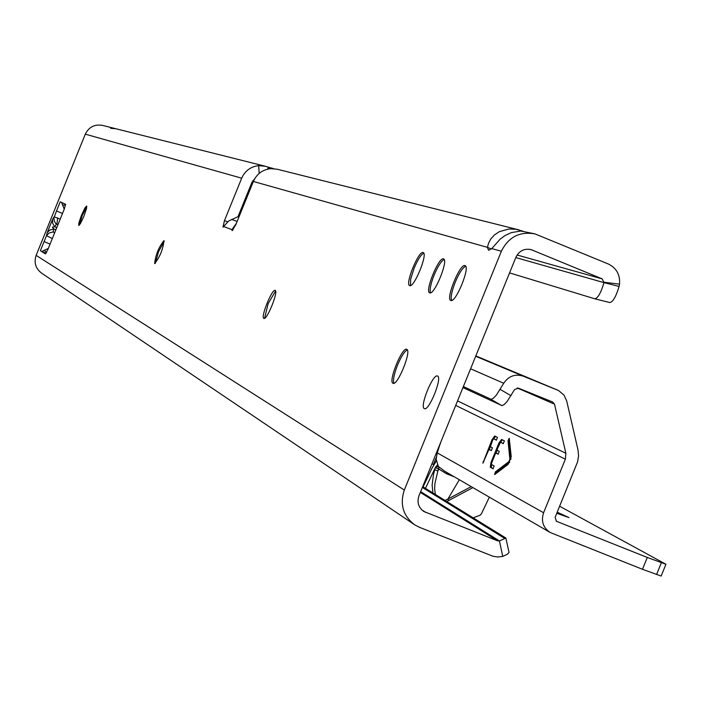 <?xml version="1.0" encoding="UTF-8"?>
<svg xmlns="http://www.w3.org/2000/svg" width="701" height="701" viewBox="0 0 701 701"><rect width="100%" height="100%" fill="white"/><g stroke="black" fill="none" stroke-linecap="round" stroke-linejoin="round"><path stroke-width="1.05" d="M79.379 225.1L82.28 215.487L86.819 206.699M155.315 263.331L158.557 251.677L164.244 241.258M264.584 318.289L268.141 303.682L275.598 291.003M393.848 383.272L393.839 383.254C392.832 380.152 394.067 374.097 397.555 365.098C401.244 356.406 404.495 351.332 407.299 349.887M451.61 300.466L451.602 300.449C450.515 297.364 451.724 291.301 455.229 282.24C459.12 273.127 462.572 267.791 465.604 266.231L465.666 266.214M430.484 292.816C429.485 289.828 430.686 283.931 434.103 275.134C437.888 266.24 441.236 261.026 444.127 259.51L444.145 259.51M410.444 285.57L410.655 279.103L414.063 268.387C417.735 259.738 420.959 254.665 423.728 253.149M60.233 219.071L54.126 216.846L52.575 219.334L52.584 223.146L54.713 226.8L56.273 224.311L54.319 221.218L53.907 217.888L56.509 210.975L62.503 213.481M57.719 217.958L56.877 224.154L57.929 224.749M52.575 219.334L47.142 232.732L49.78 230.059L53.837 228.955L52.373 227.071L54.713 226.8L56.755 227.65M424.324 408.595C419.329 406.948 432.999 373.23 437.512 376.051L437.547 376.06C442.664 377.462 428.863 411.566 424.377 408.622L424.324 408.595M78.749 225.459L78.854 222.962L81.474 215.172L85.005 207.803L86.635 206.015L86.547 208.477L83.927 216.276L80.387 223.672L78.749 225.459M154.649 263.567C155.569 254.919 158.671 247.278 163.946 240.636L163.955 240.636C163.061 249.249 159.959 256.89 154.667 263.576L154.649 263.567M263.83 318.394C260.378 317.448 272.154 288.4 275.169 290.424L275.186 290.433C278.726 291.187 266.853 320.523 263.856 318.403L263.83 318.394M409.691 285.596L409.664 285.587C404.74 284.536 418.672 250.31 423.106 252.562L423.159 252.579C428.153 253.517 414.037 288.129 409.691 285.596M429.713 292.834L429.687 292.816C424.508 291.695 438.808 256.566 443.496 258.923L443.549 258.941C448.806 259.948 434.305 295.471 429.713 292.834M450.831 300.457L450.804 300.449C445.354 299.239 460.04 263.164 464.991 265.626L465.043 265.644C470.59 266.73 455.685 303.226 450.831 300.457M392.981 383.237C387.977 381.677 402.234 346.513 406.738 349.335L406.755 349.343C411.899 350.631 397.493 386.225 393.024 383.263L392.981 383.237M247.532 193.204L248.478 193.494M509.566 272.891L594.544 298.731L609.625 302.525C612.762 302.324 615.916 296.961 619.079 286.437L603.99 282.634L602.194 278.884L531.095 249.617C524.217 248.285 519.161 250.835 515.918 257.267L418.953 495.835C416.832 502.372 418.479 507.594 423.895 511.502L423.343 511.152M267.58 169.16L268.369 167.215L273.723 168.643M422.685 486.652L505.859 538.035L509.049 552.458L507.252 554.298L502.766 556.428L497.868 556.997L493.031 556.261L419.68 527.406L415.08 525.067C403.18 516.234 399.596 504.554 404.319 490.043L501.364 251.273C508.54 236.947 519.783 231.172 535.1 233.941L608.258 263.962C616.477 268.01 620.236 274.739 619.535 284.15L604.078 282.249M505.868 538.035L499.427 540.944L497.552 540.822L423.895 511.502M238.007 216.653L251.922 182.383L254.778 178.615M239.304 216.092L228.719 220.973L222.979 227.203L224.478 220.578L241.687 178.185C245.043 170.781 250.704 166.601 258.66 165.638L259.221 173.392M404.319 490.043L36.137 255.374L85.303 134.163C88.948 126.899 94.749 123.989 102.697 125.435L115.218 128.581M534.276 233.731L520.843 231.023L511.274 232.627L505.132 235.51L500.321 238.962L491.778 248.575L488.562 250.301L487.44 247.357L491.383 248.978M277.123 169.204L270.665 168.669C262.551 169.651 256.776 173.918 253.359 181.471L235.808 224.714L232.145 230.664L231.952 229.656L232.986 230.077M56.509 210.975L60.233 201.792L65.57 204.28L64.238 209.196L47.87 249.565L45.451 253.893L41.666 251.554L48.325 248.434M50.06 244.15L44.093 241.573L40.369 250.756L46.064 253.289M40.369 250.756L46.476 235.702L52.33 238.559M420.653 491.646L499.427 540.944L502.766 556.428M36.137 255.374C33.753 262.744 35.655 268.728 41.841 273.311L413.756 524.182M64.229 209.213L61.592 202.423M65.57 205.156L62.45 204.981M44.093 250.248L46.59 252.36M47.142 232.732L46.476 235.702L49.123 233.03L53.188 231.926L53.837 228.955L55.878 229.814M54.66 232.802L53.188 231.926M236.36 223.347L231.952 229.656L223.821 226.598M268.369 167.215L265.609 166.312L258.66 165.638M264.96 166.155L116.042 128.782L110.618 128.292L115.621 128.677M522.823 231.128L515.813 229.245L508.97 228.982L499.278 231.68L494.328 235.037L490.814 238.971L488.571 243.177L487.44 247.357L253.359 181.471M609.625 302.525L594.676 298.766M594.606 298.749C597.699 298.547 600.827 293.167 603.99 282.634L515.796 257.574M619.079 286.437L619.535 284.15M125.532 131.131L121.729 130.211M454.213 476.759L446.949 473.981L438.914 469.118L438.563 466.603L444.784 471.282L549.724 532.234M432.911 492.969L432.131 485.083L433.437 474.761L434.76 469.836L437.871 470.906L434.883 483.672L434.62 488.781L435.365 494.485M557.207 512.186L568.993 517.601L556.76 513.281M482.875 463.221L488.36 450.717L489.254 449.516L491.296 450.577L492.417 447.816L490.385 446.756L492.733 439.965L493.635 438.756L496.361 440.14L497.482 437.38L494.74 435.996L492.058 439.623L482.875 463.221M494.634 474.595L495.37 471.896L508.838 461.661L509.881 459.102L508.006 440.833L509.233 438.239L511.222 456.702L508.094 464.386L494.634 474.595M559.626 506.245L665.95 564.27L661.157 576.038L642.484 569.291L550.197 532.506C543.117 527.748 540.909 521.158 543.59 512.738L565.365 459.19L565.856 453.275L457.543 400.884M433.84 464.675L433.384 464.5L436.153 457.692M665.95 564.27L647.295 557.453L556.471 521.299L555.122 517.32L577.563 461.915L578.57 455.983L578.018 450.024L566.697 400.946L564.095 395.215L558.574 390.536L523.332 376.2C515.209 373.651 508.672 376.008 503.73 383.254L496.326 395.162L493.373 398.256L491.199 399.333L463.37 386.549M425.428 488.352L435.33 467.62L437.328 465.043L438.09 465.482L436.171 459.33L437.24 452.872L543.59 512.738M473.114 517.802L479.94 515.314L481.359 513.921L489.359 497.167M437.328 465.043L438.195 466.314L435.409 467.733L438.519 468.803L437.871 470.906L438.914 469.118L438.563 466.603M436.346 460.802L431.947 468.303L423.071 486.897M517.198 387.942L554.509 404.179L565.856 453.275M489.254 449.516L490.332 449.946L489.263 449.516L490.393 446.765M499.594 443.391L498.884 443.102L490.98 462.546L490.306 467.269L493.04 468.759L494.179 465.963L491.436 464.483L491.664 462.914L495.16 454.292L496.063 453.083L498.139 454.169L499.27 451.374L497.202 450.305L497.421 448.736L500.479 442.235L503.248 443.645M498.884 443.102L501.601 439.448L504.387 440.859L503.257 443.645M440.473 442.892L437.24 452.872M554.509 404.179L552.677 401.997L518.468 388.161L514.552 389.572L507.138 401.463L504.177 404.556L501.986 405.616L462.949 387.592M510.915 458.962L509.092 441.271L509.469 439.746M495.616 473.85L496.466 472.325L509.566 462.388M501.557 442.673L503.414 443.61M500.54 442.261L502.442 439.869M497.211 450.305L496.08 453.083L498.315 454.125M491.515 464.526L491.383 467.698L493.241 468.706M494.704 439.185L496.527 440.114M493.706 438.782L495.581 436.416M490.332 449.946L491.471 450.541M439.886 444.338L440.421 443.584M436.898 453.766L436.329 453.074M433.384 464.5L431.965 463.825M444.96 500.418L447.957 499.007L459.321 479.721M446.949 473.981L447.01 472.57M472.912 487.616L448.614 500.549L447.957 499.007L471.212 486.625M252.746 180.814L253.543 181.033M251.834 182.593L252.789 182.865M517.101 255.006L602.194 278.884M425.77 512.44L421.73 509.82M497.552 540.822L420.346 492.409M85.303 134.163L241.687 178.185M491.778 248.575L501.364 251.273M504.624 538.359L422.361 487.44M224.478 220.578L227.588 221.849M56.273 224.311L56.877 224.154M231.558 219.422L237.14 221.42M529.413 249.267L532.409 250.073M269.289 167.53L268.728 168.915M556.787 521.448L556.086 521.045M448.614 500.549L446.642 501.452M434.76 469.836L435.33 467.62M455.703 405.406L565.365 459.19M501.618 405.529L490.831 399.246M509.75 462.029L508.838 461.661M510.775 459.462L509.881 459.102M496.466 472.325L495.37 471.896M509.092 441.271L508.006 440.833M491.69 462.826L490.98 462.546M491.383 467.698L490.306 467.269M492.759 439.904L492.058 439.623M483.804 461.941L483.094 461.661M557.523 390.071L475.821 355.915L557.628 390.106M475.681 356.266L523.332 376.2M470.59 368.787L503.73 383.254M511.02 395.723L500.199 389.414M642.484 569.291L647.295 557.453M656.557 574.54L661.35 562.745M277.088 169.195L519.222 229.954M497.149 453.512L496.063 453.083"/></g></svg>
